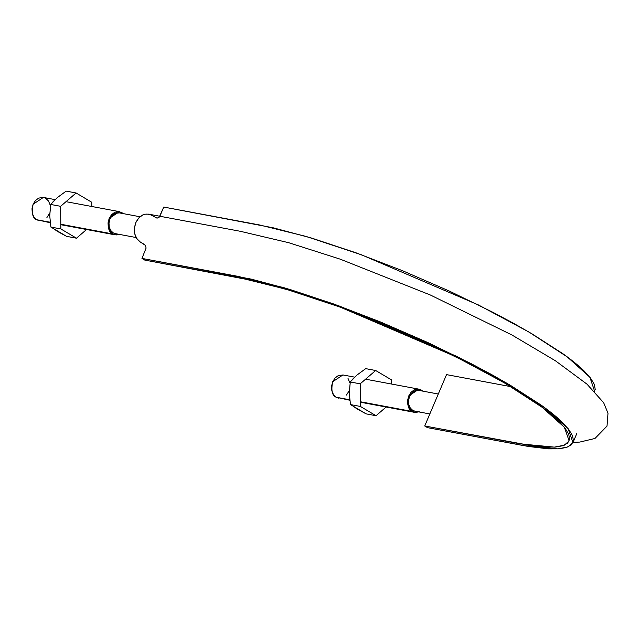 <?xml version="1.0" encoding="UTF-8"?>
<svg xmlns="http://www.w3.org/2000/svg" width="640" height="640" viewBox="0 0 640 640"><rect width="100%" height="100%" fill="white"/><g stroke="black" fill="none" stroke-linecap="round" stroke-linejoin="round"><path stroke-width="0.96" d="M141.96 258.408L144.8 260.096L253.928 280.768L291.728 290.88L334.872 305.2L357.64 313.672L403.872 332.616L426.64 342.8L469.784 363.832L507.592 384.696L537.8 404.136C546.44 410.288 553.376 415.904 558.592 420.992L565.048 428.128L568.744 434.256L569.6 439.28L567.608 443.12L562.824 445.736L555.296 447.072L545.128 447.104L532.504 445.848L424.728 425.976L427.568 427.664L528.264 446.448L548.464 448.856L558.84 448.816L566.52 447.456L571.4 444.784L573.432 440.864L572.56 435.744L568.784 429.488L562.208 422.208C556.88 417.024 549.808 411.288 540.984 405.008L510.168 385.176L491.712 374.632L471.584 363.888L427.576 342.432L380.752 322.08L333.936 304.064L289.92 289.464L251.36 279.144L141.96 258.408L144.8 260.096L240.832 278.048L286.144 289.224L340.472 307.232L455.088 356.384L504.48 382.864L542.096 407.256L564.352 427.24L569.152 440.928L564.312 445.184L554.432 447.128L520.76 443.936L424.728 425.976L427.568 427.664L523.608 445.616L557.952 448.88L568.04 446.896L572.976 442.552L568.08 428.584L545.368 408.192L506.992 383.304L456.592 356.288L339.648 306.136L284.224 287.768L237.992 276.368L141.96 258.408L146.096 248.08L145.48 245.4L140.216 241.952C134.448 237.536 132.976 231.096 135.816 222.632C139.856 214.896 145.104 212.432 151.552 215.248L157.04 218.176L159.224 217.152L163.752 207.056L159.976 215.968M148.68 214.16L145 214.192L142.768 214.944L138.752 217.992L135.816 222.632L134.424 228.2L134.752 233.824L136.8 238.64L140.216 241.952L144.608 244.56M446.528 374.624L424.728 425.976L446.528 374.624L510.88 386.656L446.528 374.624M595.232 389.512L594.352 384.392L590.584 378.136L584 370.856C578.68 365.672 571.6 359.936 562.784 353.656L531.968 333.824L513.512 323.28L493.384 312.536L449.376 291.08L402.552 270.728L355.736 252.712L311.72 238.104L273.16 227.792L163.752 207.056L259.792 225.008L306.024 236.416L361.448 254.784L478.392 304.936L528.784 331.952L567.168 356.84L589.88 377.232L594.68 391.432M417.856 390.264A10.568 8.208 100.6 0 0 409.552 396.472A10.568 8.208 100.6 0 0 415.712 411.256M118.296 212.752A10.568 8.208 100.6 0 0 109.992 218.96A10.568 8.208 100.6 0 0 116.16 233.736M119.28 234.384L115.056 234.84L112.688 233.944C108.608 232.288 107.432 227.128 109.152 218.464L119.392 211.648L123.168 213.6L121.768 212.544L118.336 211.528L114.728 212.296L111.504 214.736L109.152 218.464L108.032 222.92L108.304 227.432L109.944 231.296L112.688 233.944L116.12 234.96L119.72 234.192M115.408 233.656L113.16 232.832L110.696 230.464L109.232 226.992L108.992 222.952L109.992 218.96L112.104 215.616L114.992 213.44L119.312 212.88M112.688 233.944L60.784 224.24L112.688 233.944M55.104 199.624L43.36 197.432L33.12 204.248C31.4 212.912 32.576 218.08 36.656 219.728L50.16 222.256L36.656 219.728L50.216 222.72M39.16 220.656L36.656 219.728L33.912 217.088L32.28 213.216L32 208.704L33.12 204.248L35.472 200.52L38.696 198.08L43.52 197.464M45.736 198.328L48.48 200.976L50.112 204.848M49.264 213.816L46.912 217.544M408.712 395.976L418.952 389.16L422.72 391.112L421.328 390.064L417.888 389.048L414.288 389.816L411.064 392.248L408.712 395.976C406.992 404.648 408.168 409.808 412.24 411.456L360.344 401.752L412.24 411.456L409.496 408.816L407.864 404.944L407.592 400.432L408.712 395.976M418.84 411.896L414.616 412.36L412.24 411.456L415.68 412.472L419.28 411.704M354.656 377.144L342.92 374.952L332.68 381.76C330.96 390.432 332.136 395.592 336.208 397.24L349.72 399.768L336.208 397.24L349.776 400.232M418.864 390.392L414.544 390.952L411.664 393.136L409.552 396.472L408.544 400.472L408.792 404.504L410.256 407.976L412.712 410.344L414.96 411.176M338.72 398.168L336.208 397.24L333.464 394.6L331.832 390.728L331.56 386.224L332.68 381.76L335.032 378.032L338.256 375.6L343.08 374.976M348.032 378.488L349.672 382.36M348.824 391.328L346.472 395.056M50.856 226.792L57.632 231.504L66.56 236.344L50.904 227.072L60.832 228.928L76.48 238.2L66.56 236.344L76.48 238.2L86.552 229.512L76.48 238.2L60.832 228.928L50.904 227.072L49.704 215.536L50.704 204.456L57.352 197.576L66.16 191.12L76.088 192.976L66.16 191.12L57.184 197.72M91.776 206.488L91.744 202.256L76.088 192.976L60.632 206.312L50.704 204.456L60.632 206.312L60.832 228.928L60.632 206.312L76.088 192.976L91.744 202.256L91.776 206.488M50.2 222.544L50.056 221.32M49.712 216.096L50.704 204.456L53.728 201.008M350.408 404.304L357.192 409.016L366.12 413.864L350.464 404.584L360.384 406.44L376.04 415.72L366.12 413.864L376.04 415.72L386.112 407.032L376.04 415.72L360.384 406.44L350.464 404.584L349.264 393.056L350.264 381.976L356.912 375.088L365.72 368.64L375.648 370.496L365.72 368.64L356.744 375.232M391.336 384L391.304 379.768L375.648 370.496L360.192 383.832L350.264 381.976L360.192 383.832L360.384 406.44L360.192 383.832L375.648 370.496L391.304 379.768L391.336 384M349.752 400.064L349.608 398.84M349.272 393.608L350.264 381.976L353.288 378.52M572.976 442.552L576.752 433.648M573.072 442.328L579.744 442.08L594.96 438.472L607.016 426.104L608 413.224L603.672 402.744L586.976 384.144L555.44 360.792L511.88 334.96L430.312 294.984L340.176 259.152L288.776 242.728L240.352 231.296L148.624 214.152M414.84 411.152L429.832 413.952M438.296 394.024L418.728 390.368M136.136 237.536L115.28 233.632M140.016 216.752L119.168 212.856M119.264 211.624L66.016 201.672M114.904 234.816L60.792 224.696M418.816 389.136L365.576 379.184M414.456 412.328L360.352 402.208"/></g></svg>
